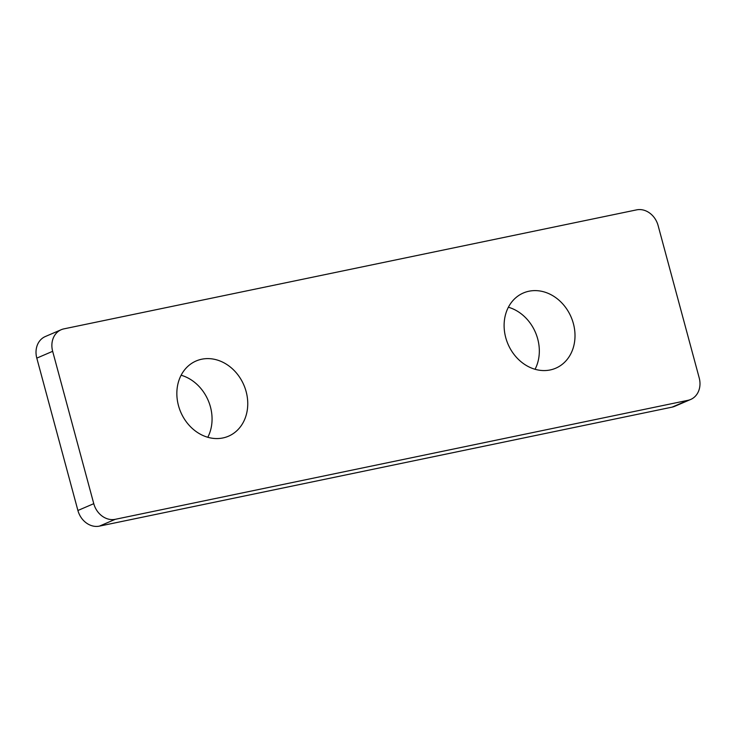 <?xml version="1.0" encoding="UTF-8"?>
<svg xmlns="http://www.w3.org/2000/svg" width="736" height="736" viewBox="0 0 736 736"><rect width="100%" height="100%" fill="white"/><g stroke="black" fill="none" stroke-linecap="round" stroke-linejoin="round"><path stroke-width="1.1" d="M93.766 503.672L77.906 510.49A19.808 16.615 66.7 0 0 99.406 526.13L115.267 519.312A19.808 16.615 -113.3 0 1 93.766 503.672L52.661 351.311A19.808 16.615 -113.3 0 1 61.198 329.719A19.808 16.615 -113.3 0 1 63.885 328.872L636.594 209.87A19.808 16.615 -113.3 0 1 658.094 225.51L699.2 377.872A19.808 16.615 -113.3 0 1 690.662 399.473A19.808 16.615 -113.3 0 1 687.976 400.31L115.267 519.312M77.906 510.49L36.8 358.128L52.661 351.311M528.936 291.226A40.949 34.344 -113.3 0 1 572.36 320.261A40.949 34.344 -113.3 0 1 555.726 368.212A40.949 34.344 -113.3 0 1 508.015 344.154A40.949 34.344 -113.3 0 1 523.388 292.974A40.949 34.344 -113.3 0 1 528.936 291.226M201.682 359.223A40.949 34.344 -113.3 0 1 245.106 388.258A40.949 34.344 -113.3 0 1 228.464 436.209A40.949 34.344 -113.3 0 1 180.752 412.151A40.949 34.344 -113.3 0 1 196.135 360.971A40.949 34.344 -113.3 0 1 201.682 359.223M61.198 329.719L45.338 336.527A19.808 16.615 66.7 0 0 36.8 358.128M687.976 400.31L672.115 407.128A19.808 16.615 66.7 0 0 674.802 406.281L690.662 399.473M535.054 369.288A40.949 34.344 66.7 0 0 508.383 307.234M207.791 437.285A40.949 34.344 66.7 0 0 181.12 375.231M672.115 407.128L99.406 526.13"/></g></svg>
